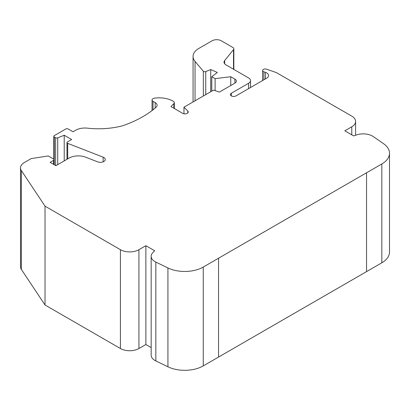 <?xml version="1.0" encoding="UTF-8"?>
<svg xmlns="http://www.w3.org/2000/svg" width="410" height="410" viewBox="0 0 410 410"><rect width="100%" height="100%" fill="white"/><g stroke="black" fill="none" stroke-linecap="round" stroke-linejoin="round"><path stroke-width="0.61" d="M167.931 267.94A26.173 15.108 0 0 0 203.257 267.053L381.838 163.954A26.173 15.108 0 0 0 389.5 153.268A26.173 15.108 0 0 0 383.376 143.556L373.223 136.571A13.084 7.554 0 0 0 356.659 134.885L353.62 135.9L344.83 130.821L351.77 126.813A13.084 7.554 0 0 0 355.603 121.473A13.084 7.554 0 0 0 351.77 116.132L276.361 72.59L266.551 69.193A2.619 1.512 0 0 0 263.917 69.172A2.619 1.512 0 0 0 262.584 70.484A2.619 1.512 0 0 0 263.856 71.781L265.367 72.303A6.545 3.777 180 0 1 268.54 75.542A6.545 3.777 180 0 1 266.623 78.213L235.965 95.914A3.27 1.891 180 0 1 232.403 96.324A3.27 1.891 180 0 1 230.384 94.577A3.27 1.891 180 0 1 231.342 93.244L248.598 83.276A6.545 3.777 0 0 0 250.515 80.606A6.545 3.777 0 0 0 248.598 77.936L225.936 64.852A6.545 3.777 180 0 1 224.019 62.176A6.545 3.777 180 0 1 224.634 60.577L233.515 49.62A3.27 1.891 0 0 0 233.828 48.821A3.27 1.891 0 0 0 232.87 47.483L221.303 40.805A6.545 3.777 0 0 0 212.047 40.805L198.819 48.441A19.629 11.331 0 0 0 193.069 56.457A19.629 11.331 0 0 0 195.052 61.423L203.334 71.227A1.635 0.943 0 0 0 205.743 71.586L210.714 69.577L217.326 72.437L211.775 76.711L215.106 78.633L230.753 76.716L234.915 79.12A4.91 2.834 180 0 1 236.355 81.124A4.91 2.834 180 0 1 234.915 83.127L219.391 92.086L213.528 90.133L183.962 107.205L187.8 111.043A3.27 1.891 180 0 1 188.236 111.986A3.27 1.891 180 0 1 186.217 113.734A3.27 1.891 180 0 1 182.655 113.324L170.95 106.564L173.891 103.622A3.27 1.891 0 0 0 174.327 102.679A3.27 1.891 0 0 0 173.435 101.383A19.629 11.331 0 0 0 154.57 98.144A3.295 1.901 0 0 0 152.048 99.994A3.295 1.901 0 0 0 153.012 101.337L155.185 102.592A6.545 3.777 180 0 1 157.102 105.262A6.545 3.777 180 0 1 156.015 107.348A104.365 60.255 180 0 1 122.677 125.757A57.907 33.435 180 0 1 87.438 128.161A13.084 7.554 0 0 0 75.665 130.231L73.011 131.764L68.152 128.955A1.635 0.943 0 0 0 65.841 128.955L54.274 135.633A1.635 0.943 0 0 0 53.792 136.304A1.635 0.943 0 0 0 54.274 136.971L55.632 137.755A1.635 0.943 0 0 0 57.723 137.862L64.221 135.233L71.622 139.508L67.46 141.911A1.635 0.943 0 0 0 66.979 142.583A1.635 0.943 0 0 0 67.701 143.362L103.12 157.158A4.91 2.834 180 0 1 105.283 159.505A4.91 2.834 180 0 1 102.679 162.006A4.91 2.834 180 0 1 97.631 161.853L85.613 157.173A13.084 7.554 0 0 0 69.039 158.096L55.893 165.686L50.107 162.35L53.577 160.346A1.635 0.943 0 0 0 54.058 159.674A1.635 0.943 0 0 0 53.577 159.008L48.288 155.954L31.139 158.608L24.333 162.539A13.084 7.554 0 0 0 20.5 167.88A13.084 7.554 0 0 0 21.371 170.586L45.018 206.158L120.427 249.695A13.084 7.554 0 0 0 138.934 249.695L145.873 245.687L154.667 250.761L152.915 252.514A13.084 7.554 0 0 0 151.162 256.291A13.084 7.554 0 0 0 155.836 262.082L167.931 267.94L167.931 366.781A26.173 15.108 0 0 0 203.257 365.894L381.838 262.789A26.173 15.108 0 0 0 389.5 252.109L389.5 153.268M151.162 256.291L151.162 355.132A13.084 7.554 0 0 0 155.836 360.918L167.931 366.781M20.5 167.88L20.5 266.72A13.084 7.554 180 0 0 21.371 269.426L45.018 304.994L120.427 348.531A13.084 7.554 0 0 0 138.934 348.531L145.873 344.523L151.162 347.577M45.018 304.994L45.018 206.158M64.221 160.879L64.221 135.233M183.962 113.785L183.962 107.205M230.753 85.531L230.753 76.716M215.106 90.661L215.106 78.633M211.775 91.143L211.775 76.711M210.714 91.758L210.714 69.577M145.873 344.523L145.873 245.687M233.515 49.62L233.515 69.228M366.545 271.625L366.545 172.784M218.561 357.064L218.561 258.228M120.427 348.531L120.427 249.695M263.856 79.812L263.856 71.781M265.367 78.94L265.367 72.303M248.598 88.621L248.598 83.276M231.342 95.914L231.342 93.244M21.371 269.426L21.371 170.586M53.577 164.354L53.577 160.346M103.12 161.853L103.12 157.158M67.701 158.87L67.701 143.362M57.723 164.63L57.723 137.862M55.632 165.537L55.632 137.755M54.274 164.753L54.274 136.971M155.185 108.061L155.185 102.592M153.012 109.829L153.012 101.337M173.891 108.26L173.891 103.622M187.8 112.929L187.8 111.043M234.915 83.127L234.915 79.12M205.743 94.628L205.743 71.586M203.334 96.017L203.334 71.227M195.052 100.798L195.052 61.423M224.634 60.577L224.634 63.781M351.77 134.828L351.77 126.813M381.838 262.789L381.838 163.954M155.836 360.918L155.836 262.082M203.257 365.894L203.257 267.053M138.934 348.531L138.934 249.695M233.828 69.408L233.828 48.821M262.584 80.544L262.584 70.484M250.515 87.514L250.515 80.606M54.058 164.625L54.058 159.674M66.979 159.285L66.979 142.583M53.792 159.162L53.792 136.304M152.048 110.572L152.048 99.994M174.327 108.517L174.327 102.679M193.069 101.946L193.069 56.457M355.603 135.238L355.603 121.473"/></g></svg>
